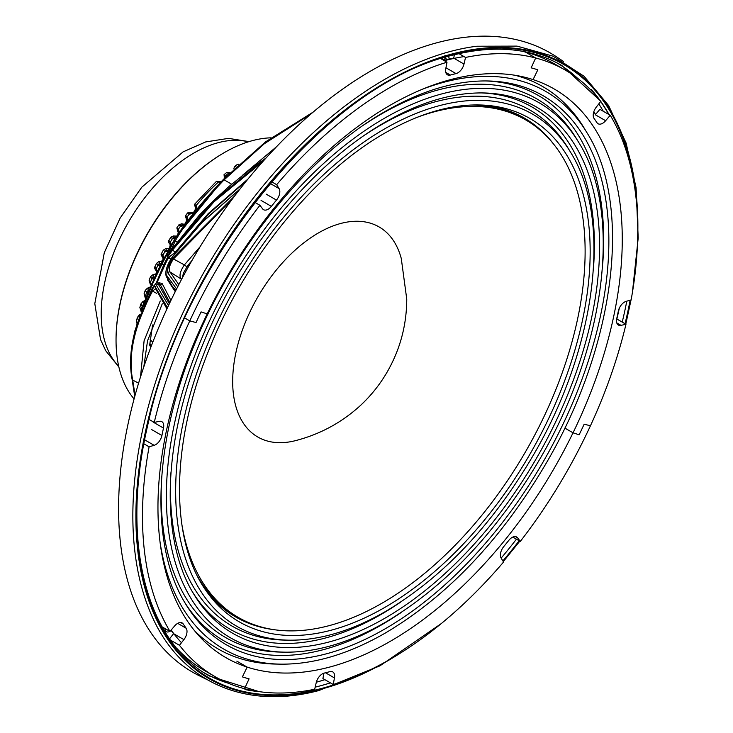 <?xml version="1.0" encoding="UTF-8"?>
<svg xmlns="http://www.w3.org/2000/svg" width="733" height="733" viewBox="0 0 733 733"><rect width="100%" height="100%" fill="white"/><g stroke="black" fill="none" stroke-linecap="round" stroke-linejoin="round"><path stroke-width="1.1" d="M415.565 117.94A287.272 165.86 -60 0 1 525.625 119.873A287.272 165.86 -60 0 1 569.66 350.072A287.272 165.86 -60 0 1 381.985 603.213A287.272 165.86 -60 0 1 238.353 617.443A287.272 165.86 -60 0 1 181.647 523.105M197.873 576.935A287.272 165.86 120 0 0 236.017 616.096L238.353 617.443M484.128 105.131A288.188 166.382 -60 0 1 554.066 144.667M525.625 119.873L523.289 118.526A287.272 165.86 120 0 0 470.302 105.066M160.188 543.153A321.97 185.889 -60 0 0 280.116 664.144L274.802 664.043A324.664 187.446 -60 0 1 194.511 630.664M181.482 642.731A342.907 197.974 -60 0 1 171.146 630.068M169.58 638.791L173.565 633.697A342.907 197.974 -60 0 1 170.981 630.261M443.822 60.381A342.907 197.974 -60 0 1 453.69 58.063L454.46 54.737M444.335 60.683A342.907 197.974 -60 0 1 464.044 56.588M593.822 111.728A342.907 197.974 -60 0 1 595.911 115.108M515.152 75.297A324.664 187.446 -60 0 1 584.201 128.138L586.95 132.691A321.97 185.889 -60 0 0 422.199 89.325M274.05 629.684A288.188 166.382 -60 0 1 204.837 588.883M244.95 689.524A352.692 203.627 120 0 0 259.61 691.705M315.181 687.133A352.692 203.627 120 0 0 318.287 686.363A352.692 203.627 120 0 0 330.427 682.863M204.351 672.912A352.307 203.407 120 0 0 228.284 683.211M316.335 682.203A352.307 203.407 120 0 0 324.902 679.674M616.847 319.002A352.307 203.407 120 0 0 619.33 308.126M603.277 111.26A352.307 203.407 120 0 0 598.815 103.875M577.549 78.266A352.307 203.407 120 0 0 556.659 62.69M449.072 59.089A6.716 3.876 120 0 0 448.349 56.359M447.68 55.772A6.716 3.876 120 0 0 442.329 57.76M441.889 58.283A6.716 3.876 120 0 0 441.385 58.979M164.971 628.52A6.716 3.876 120 0 0 166.354 631.699A6.716 3.876 120 0 0 168.443 631.901A6.716 3.876 120 0 0 169.809 631.315M170.477 630.856A6.716 3.876 120 0 0 171.064 630.371M165.035 629.519A6.716 3.876 120 0 0 165.933 629.079M444.61 60.179A6.716 3.876 120 0 0 444.638 60.033L445.032 58.182A6.716 3.876 120 0 0 445.169 57.275M501.152 558.115A352.692 203.627 120 0 0 516.435 539.176M622.225 322.108A352.692 203.627 120 0 0 626.788 301.171M609.041 114.586A352.692 203.627 120 0 0 600.748 101.411L609.031 114.577M600.556 101.145A352.692 203.627 120 0 0 591.348 89.554M441.22 623.627L379.941 665.839L318.947 690.523C243.209 710.698 178.293 680.554 150.192 612.028A356.54 205.854 -60 0 1 197.8 283.387A356.54 205.854 -60 0 1 452.371 50.934A356.54 205.854 -60 0 1 476.844 46.234L517.031 46.115L553.158 56.221L584.027 76.25L608.61 105.525L626.129 143.072L636.088 187.694L638.196 238.005L632.414 292.44M206.688 679.427L199.385 675.808A357.548 206.431 -60 0 1 150.696 347.598A357.548 206.431 -60 0 1 439.003 42.212A357.548 206.431 -60 0 1 556.686 56.945L563.466 61.462M311.039 113.908L264.356 143.714L224.133 179.832L223.583 179.228L265.419 141.991L313.101 112.149M265.914 158.154L212.543 201.667L172.832 247.91C169.277 252.711 168.031 253.618 169.066 250.631L175.572 237.859L223.354 179.484M168.508 305.533L155.543 283.836L152.217 288.179L136.961 324.334L135.468 329.511L152.097 289.837C154.251 286.209 155.442 285.467 155.68 287.602L167.472 307.75M239.847 189.215L202.326 222.218L172.603 256.523C167.857 263.944 165.667 269.634 166.043 273.592L166.299 274.921L176.598 288.958M173.556 241.175L167.481 253.407C166.666 256.22 168.315 254.837 172.438 249.247L211.278 203.829L264.036 160.243M172.209 243.475A1.823 1.567 29.6 0 1 172.228 243.448L174.985 238.821M135.119 330.766L135.468 329.511C130.419 347.515 129.283 364.063 132.068 379.144A1.823 1.558 169.3 0 0 132.71 380.079L135.064 395.353M177.716 286.759L167.793 272.868C166.803 269.973 168.581 264.934 173.116 257.75L234.725 195.867M231.646 184.212L224.133 179.832C200.466 204.764 184.175 225.123 175.251 240.891L170.991 250.301M171.22 250.026L171.046 249.916A1.823 1.649 -158.9 0 0 169.066 250.631M152.601 324.966L149.825 344.07A2.19 1.796 -177.1 0 1 149.752 344.473L149.77 345.243L150.457 345.362A175.169 101.136 -60 0 0 150.283 346.397L150.512 348.477M149.752 344.473L152.583 325.031M162.268 303.746L147.544 340.79L143.787 366.921M150.155 339.617L152.766 342.21M140.489 377L144.108 340.717L160.252 300.942M155.543 288.729L152.528 291.111A1.823 1.228 -151.1 0 1 152.097 289.837M156.578 293.31L152.528 291.111C134.331 325.608 127.725 355.267 132.71 380.079L138.583 383.176M166.95 308.868L155.524 288.545A1.823 1.732 -7.6 0 1 155.68 287.602M151.713 344.931A1.823 0.815 -170.6 0 0 150.457 345.362L149.889 342.962M229.905 172.75A1.823 1.054 113.8 0 0 229.246 173.107L229.456 173.19M229.246 173.107L226.689 172.493L224.041 174.665L226.204 175.627A1.823 1.209 125.8 0 0 225.113 177.624M219.231 181.802A42.367 24.464 120 0 0 219.094 181.692L220.111 181.692A1.823 1.063 113.8 0 0 220.056 181.665A1.823 1.063 113.8 0 0 218.883 182.086L220.679 182.306M218.883 182.086L216.418 181.363L194.437 204.425L195.564 208.108A1.823 1.173 127.7 0 0 195.738 208.209M195.39 204.965C193.961 204.086 194.163 204.324 196.004 205.671L196.316 205.918A1.823 1.173 127.7 0 0 195.876 208.355L193.814 212.02L194.428 212.158M196.004 210.353L196.316 205.918M192.752 212.973A42.367 24.464 120 0 0 190.562 212.313L191.029 213.276A1.823 1.099 114.2 0 0 189.765 214.091L193.649 213.101M189.765 214.091L189.398 213.926C187.309 212.836 187.062 212.616 188.656 213.276M186.466 216.125C184.89 215.511 185.018 215.905 186.842 217.298L187.153 217.545A1.823 1.154 128.2 0 0 186.805 219.845L185.174 223.931M187.822 220.45L187.153 217.545M184.542 224.344A42.367 24.464 120 0 0 181.912 223.931L182.233 225.223A1.823 1.109 114.4 0 0 180.978 226.167L183.791 225.81M180.978 226.167L180.611 226.002C178.54 224.884 178.376 224.518 180.098 224.903M181.866 225.058A1.823 1.109 114.4 0 0 180.611 226.002A168.297 97.168 120 0 0 178.211 229.548A1.823 1.145 128.5 0 0 177.945 231.71L176.827 227.89L178.522 229.796A1.823 1.136 128.6 0 0 178.256 231.958L177.872 234.303M179.383 232.004L178.522 229.796M176.571 236.338L174.005 237.73A1.823 1.118 114.7 0 0 172.768 238.793L175.114 238.61M172.768 238.793L170.826 237.226L168.865 240.442L170.496 242.559A1.823 1.127 128.9 0 0 170.313 244.575L169.131 249.431M171.412 244.914L170.496 242.559L170.01 243.897M168.847 249.257L167.307 250.695L166.409 250.686A1.823 1.127 115 0 0 165.2 251.868L168.324 251.043M165.2 251.868L163.34 250.1L161.553 253.426L163.129 255.744A1.823 1.109 129.1 0 0 163.019 257.613L162.9 260.389M164.11 257.979L163.129 255.744M162.479 261.021A42.367 24.464 120 0 0 160.252 261.489A42.367 24.464 120 0 0 159.501 261.69L159.51 263.99A1.823 1.136 115.4 0 0 158.346 265.282L160.399 265.144M158.346 265.282L156.55 263.321L154.947 266.72L156.486 269.24A1.823 1.09 129.3 0 0 156.441 270.953L156.486 273.895M157.531 271.54L156.486 269.24M155.533 276.084L154.443 277.431L153.362 277.541A1.823 1.145 115.8 0 0 152.244 278.925L154.223 278.787M152.244 278.925L150.503 276.79L149.092 280.235L150.622 282.929A1.823 1.072 129.4 0 0 150.641 284.496L151.09 285.476M151.566 284.431L150.622 282.929M148.552 291.294L148.02 291.221A1.823 1.154 116.2 0 0 146.957 292.696L147.901 292.879M146.957 292.696L145.253 290.396L144.053 293.86L145.574 296.709A1.823 1.054 129.4 0 0 145.647 298.129L145.785 298.276M146.142 297.351L145.574 296.709M143.375 305.047A1.823 1.164 116.7 0 0 142.523 306.476L142.862 306.605M142.523 306.476L140.846 304.021M144.777 300.997A42.367 24.464 120 0 0 143.622 301.675A1.823 1.026 -121.2 0 0 142.825 301.639L140.837 304.039L139.847 307.503L141.396 310.471A1.823 1.035 129.3 0 0 141.35 311.525M156.468 273.885A42.367 24.464 120 0 0 153.417 274.912L153.005 277.367A1.823 1.145 115.8 0 0 151.887 278.76A168.297 97.168 120 0 0 150.302 282.663A1.823 1.072 129.4 0 0 150.32 284.239A1.823 1.072 129.4 0 0 150.503 284.34M153.417 274.912A1.823 1.2 -111.7 0 0 152.656 274.866L150.503 276.79M153.005 277.367L153.362 277.541A42.716 24.665 -60 0 1 155.204 276.671M156.221 269.863L156.23 269.02M159.153 263.825A1.823 1.136 115.4 0 0 157.98 265.108A168.297 97.168 120 0 0 156.166 268.974A1.823 1.09 129.3 0 0 156.129 270.697A1.823 1.09 129.3 0 0 156.303 270.798M161.278 263.358L159.51 263.99A42.716 24.665 -60 0 1 161.287 263.339L152.601 282.223A1.823 1.246 25.5 0 0 152.583 282.278M159.501 261.69A1.823 1.274 -106.1 0 0 158.795 261.626L156.55 263.321M162.744 256.724L162.9 255.56M169.332 248.405A42.367 24.464 120 0 0 166.318 248.716L166.043 250.512A1.823 1.127 115 0 0 164.843 251.703A168.297 97.168 120 0 0 162.818 255.487A1.823 1.109 129.1 0 0 162.699 257.356A1.823 1.109 129.1 0 0 162.882 257.466M166.318 248.716A1.823 1.338 -100 0 0 165.695 248.634L169.396 248.295M166.043 250.512L166.409 250.686A42.716 24.665 -60 0 1 168.059 250.255M176.644 236.154A42.367 24.464 120 0 0 173.803 236.099L173.639 237.556A1.823 1.118 114.7 0 0 172.402 238.628A168.297 97.168 120 0 0 170.184 242.311A1.823 1.127 128.9 0 0 169.992 244.327A1.823 1.127 128.9 0 0 170.175 244.428M173.803 236.099A1.823 1.393 -93.2 0 0 173.29 235.999L170.826 237.226M173.639 237.556L174.005 237.73A42.716 24.665 -60 0 1 175.434 237.51M177.972 231.454L177.643 230.95M177.734 230.391L178.229 230.235M181.912 223.931A1.823 1.439 -85.7 0 0 181.527 223.831L178.944 224.793L176.827 227.89M184.918 223.895L182.233 225.223A42.716 24.665 -60 0 1 183.378 225.187M190.662 213.111A1.823 1.099 114.2 0 0 189.398 213.926A168.297 97.168 120 0 0 186.842 217.298A1.823 1.154 128.1 0 0 186.494 219.607A1.823 1.154 128.1 0 0 186.668 219.708M190.562 212.313A1.823 1.466 -77.7 0 0 190.333 212.24L187.63 212.9L185.376 215.859L186.494 219.607M193.814 212.02L191.029 213.276A42.716 24.665 -60 0 1 191.835 213.349M195.94 210.316L195.299 210.169M195.821 208.245L195.738 207.256M218.874 181.619A1.823 1.484 -51.4 0 1 219.094 181.692L219.735 181.527A1.823 1.063 113.8 0 0 219.68 181.5A1.823 1.063 113.8 0 0 218.507 181.912A168.297 97.168 120 0 0 196.004 205.671A1.823 1.173 127.7 0 0 195.564 208.108M225.141 178.165L224.564 178.137A48.827 28.193 -60 0 1 224.591 178.165L224.38 177.972A1.823 1.466 -42.3 0 0 224.564 178.137M224.216 177.734A1.823 1.466 -42.3 0 0 224.38 177.972L224.041 174.665M229.997 172.658A1.823 1.054 113.8 0 0 229.924 172.621A1.823 1.054 113.8 0 0 228.861 172.942A168.297 97.168 120 0 0 225.892 175.398A1.823 1.209 125.8 0 0 224.903 177.844M229.209 173.162L230.052 172.695M233.845 168.874L234.468 166.51L235.962 166.849M238.408 164.559L237.162 164.577L234.468 166.51M150.274 287.281A42.367 24.464 120 0 0 148.112 288.271L148.02 291.221A42.716 24.665 -60 0 1 148.772 290.772M148.112 288.271A1.823 1.118 -116.7 0 0 147.324 288.234L145.253 290.396M147.663 291.047A1.823 1.154 116.2 0 0 146.6 292.522A168.297 97.168 120 0 0 145.253 296.444A1.823 1.054 129.4 0 0 145.326 297.864A1.823 1.054 129.4 0 0 145.51 297.974M143.622 301.675L143.521 304.928M142.825 301.639L144.987 300.42M143.164 304.754A1.823 1.164 116.7 0 0 142.175 306.293A168.297 97.168 120 0 0 141.075 310.206A1.823 1.035 129.3 0 0 141.194 311.479A1.823 1.035 129.3 0 0 141.332 311.562M140.067 314.943A42.367 24.464 120 0 0 139.994 314.998L139.004 317.948M139.994 314.998A1.823 0.925 -125.4 0 0 139.197 314.961L137.3 317.591M138.372 319.826L137.291 317.618L136.53 321.045L137.254 323.354M134.762 332.113L134.652 330.995M135.632 328.925L134.102 334.752M152.629 282.168A1.823 1.246 25.5 0 0 152.601 282.223L159.4 267.316A1.823 1.64 23.6 0 1 159.437 267.243M159.373 267.398A1.823 1.64 23.6 0 1 159.4 267.316L161.315 263.284M153.408 286.099L152.07 284.89L143.356 306.55M156.276 282.984L163.862 264.64L161.947 264.146L152.07 284.89A1.823 1.246 25.5 0 1 151.951 283.937L160.591 264.998A1.823 1.64 23.6 0 1 161.947 264.146L167.261 253.975M147.36 294.245L141.414 311.36L145.867 298.074L151.951 283.937M160.591 264.998L168.553 250.713M168.352 257.704L165.484 263.642A2.19 1.97 -156.9 0 1 163.862 264.64L167.72 256.99M165.484 263.642L156.972 282.709M169.919 302.555L160.261 284.587L158.31 284.12L169.341 303.755M159.043 282.819L162.066 283.396A2.19 2.08 -8.1 0 1 160.261 284.587L157.742 282.837L158.31 284.12A1.823 1.732 173 0 0 156.798 285.128M162.066 283.396L170.945 300.393M156.413 282.911A1.823 1.787 63.9 0 0 156.395 282.92L156.395 282.92A1.823 1.787 63.9 0 0 155.543 283.836M167.582 253.114A1.823 1.649 21.5 0 1 167.665 252.848L167.344 253.719A1.823 1.713 18.2 0 1 167.481 253.407M262.991 161.416L214.009 201.813L172.53 250.045A1.823 1.063 -144.9 0 1 172.438 249.247M175.407 252.738A2.19 1.283 35.5 0 0 175.26 252.198L172.53 250.045C168.205 256.376 166.721 258.263 168.077 255.689M175.993 290.14L172.512 286.64L175.902 290.323M175.233 291.661L167.729 280.162A2.19 2.08 160 0 0 167.811 279.979M172.512 286.64L166.18 276.314A1.823 1.741 -19.8 0 1 166.299 274.921M166.18 276.314L165.823 274.499A1.823 1.668 -4 0 1 166.043 273.592M167.729 280.162L167.509 279.392M169.25 257.274L168.782 258.776L168.333 257.686L175.26 252.198L208.126 213.688L248.029 178.971M246.728 180.565L209.611 213.028L179.035 248.13M171.421 258.144L168.764 258.557M167.793 272.868A1.823 1.732 -19.9 0 1 170.074 272.016L178.806 284.633M173.116 257.75A1.823 1.072 37.3 0 0 173.492 258.932C169.47 264.934 168.324 269.295 170.074 272.016L181.28 279.108C178.916 276.213 179.952 271.476 184.368 264.915L200.146 246.673M232.544 198.771L173.492 258.932L184.368 264.915A2.19 1.301 38.7 0 0 187.501 265.905L183.452 273.097L182.224 278.119M242.147 175.59L276.561 146.701M170.001 631.425L174.601 625.982A9.117 5.268 -60 0 1 182.151 622.949A9.117 5.268 -60 0 1 183.25 623.994A333.781 192.715 120 0 0 186.136 628.227A9.117 5.268 -60 0 1 183.91 639.616L179.475 645.297A350.2 202.189 120 0 0 215.016 676.632A350.2 202.189 120 0 0 244.538 688.708L249.083 678.85A339.26 195.867 -60 0 1 242.394 676.889L247.158 667.103A328.311 189.554 -60 0 1 225.956 657.675A328.311 189.554 -60 0 1 159.684 539.021A328.311 189.554 -60 0 1 207.192 313.889L201.089 311.91A339.26 195.867 120 0 0 196.05 322.538L189.792 320.898A350.2 202.189 120 0 0 154.251 422.428L159.208 421.347A9.117 5.268 -60 0 1 161.856 421.667A9.117 5.268 -60 0 1 163.486 428.072A333.781 192.715 120 0 0 161.92 435.503A9.117 5.268 -60 0 1 154.15 445.316L149.101 446.809A350.2 202.189 120 0 0 144.328 550.062A350.2 202.189 120 0 0 170.001 631.425L162.167 626.907M333.231 684.485A350.2 202.189 120 0 0 420.256 639.753A350.2 202.189 120 0 0 503.562 562.019L501.143 558.106A9.117 5.268 -60 0 1 503.745 546.607A333.781 192.715 120 0 0 508.849 540.331A9.117 5.268 -60 0 1 516.655 536.996A9.117 5.268 -60 0 1 517.608 537.839L520.311 541.412A350.2 202.189 120 0 0 590.432 425.8L584.174 424.16A339.26 195.867 -60 0 1 579.134 434.788L573.032 432.809L579.134 434.788A339.26 195.867 120 0 0 584.174 424.16L590.432 425.8A350.2 202.189 120 0 0 625.973 324.27L621.016 325.351A9.117 5.268 -60 0 1 618.377 325.031A9.117 5.268 -60 0 1 616.737 318.626A333.781 192.715 120 0 0 618.313 311.195A9.117 5.268 -60 0 1 626.074 301.382L631.122 299.889A350.2 202.189 120 0 0 635.896 196.636A350.2 202.189 120 0 0 610.232 115.273L605.623 120.716A9.117 5.268 -60 0 1 598.073 123.749A9.117 5.268 -60 0 1 596.974 122.704A333.781 192.715 120 0 0 594.087 118.471A9.117 5.268 -60 0 1 596.314 107.082L600.758 101.401A350.2 202.189 120 0 0 565.207 70.066A350.2 202.189 120 0 0 535.686 57.989L531.141 67.848A339.26 195.867 -60 0 1 537.83 69.809L533.065 79.595L537.83 69.809A339.26 195.867 120 0 0 531.141 67.848L535.686 57.989A350.2 202.189 120 0 0 465.537 57.449L463.989 64.073A9.117 5.268 -60 0 1 456.036 73.602A333.781 192.715 120 0 0 450.383 75.05A9.117 5.268 -60 0 1 447.469 74.803A9.117 5.268 -60 0 1 445.765 68.755L446.993 62.213A350.2 202.189 120 0 0 359.967 106.945A350.2 202.189 120 0 0 276.671 184.679L279.081 188.592A9.117 5.268 -60 0 1 276.478 200.091A333.781 192.715 120 0 0 271.375 206.367A9.117 5.268 -60 0 1 263.568 209.702A9.117 5.268 -60 0 1 262.616 208.859L259.922 205.286A350.2 202.189 120 0 0 189.792 320.898L196.05 322.538A339.26 195.867 -60 0 1 201.089 311.91L207.192 313.889A328.311 189.554 -60 0 1 361.845 123.593A328.311 189.554 -60 0 1 533.065 79.595A328.311 189.554 -60 0 1 554.267 89.023A328.311 189.554 -60 0 1 620.539 207.677A328.311 189.554 -60 0 1 573.032 432.809A328.311 189.554 -60 0 1 418.378 623.105A328.311 189.554 -60 0 1 247.158 667.103L236.841 661.148L247.158 667.103L242.394 676.889A339.26 195.867 120 0 0 249.083 678.85L244.538 688.708A350.2 202.189 120 0 0 314.686 689.249L316.235 682.625A9.117 5.268 -60 0 1 324.188 673.096A333.781 192.715 120 0 0 329.841 671.648A9.117 5.268 -60 0 1 332.755 671.895A9.117 5.268 -60 0 1 334.459 677.943L333.231 684.485L322.914 678.529L323.922 673.169M154.251 422.428L149.092 419.45M189.792 320.898L184.798 318.021L189.792 320.898M149.101 446.809L143.87 443.786M179.475 645.297L170.523 640.129M177.194 648.769A350.2 202.189 120 0 0 204.699 670.677L215.016 676.632M276.671 184.679L271.622 181.766M565.207 70.066L554.89 64.11A350.2 202.189 120 0 0 525.369 52.034L535.686 57.989L525.369 52.034A350.2 202.189 120 0 0 522.171 51.246M465.537 57.449L458.977 53.665M446.993 62.213L440.79 58.631M259.922 205.286L254.901 202.39M610.232 115.273L599.906 109.318L595.535 114.485M573.032 432.809L564.831 428.072L573.032 432.809M625.973 324.27L616.682 318.91M520.311 541.412L512.807 537.078M271.082 137.822A153.215 88.455 120 0 0 224.38 152.565A153.215 88.455 120 0 0 219.671 155.405A153.215 88.455 120 0 0 116.043 340.213A153.215 88.455 120 0 0 134.084 398.926M116.043 340.213L116.043 339.471A152.299 87.933 -60 0 1 219.048 155.762A152.299 87.933 -60 0 1 223.739 152.94L224.38 152.565M232.673 381.49A121.293 70.029 120 0 0 296.214 440.451C320.266 434.138 341.56 422.593 360.086 405.816C370.559 396.132 379.428 385.146 386.676 372.859C399.961 350.072 406.659 325.489 406.751 299.11L401.272 258.474A121.293 70.029 120 0 0 307.228 240.259A121.293 70.029 120 0 0 232.673 381.49M118.728 366.344A131.326 75.82 -60 0 1 111.407 259.024A131.326 75.82 -60 0 1 194.071 152.931A131.326 75.82 -60 0 1 248.359 141.826M486.895 105.332A290.625 167.793 -60 0 1 583.239 316.638A290.625 167.793 -60 0 1 384.669 607.501A290.625 167.793 -60 0 1 206.394 591.174C169.928 540.542 170.477 444.702 208.584 350.74C244.556 259.033 314.375 173.043 385.366 132.792C421.759 112.012 455.605 102.849 486.895 105.332M570.457 152.07C612.761 218.92 596.525 347.616 533.083 455.605C492.035 525.442 442.796 577.43 385.366 611.579C351.4 631.076 319.167 640.605 288.655 640.175A295.711 170.725 -60 0 1 181.592 430.445A295.711 170.725 -60 0 1 384.752 128.816A295.711 170.725 -60 0 1 570.457 152.07L568.203 148.341A297.91 171.998 -60 0 0 381.114 124.903A297.91 171.998 -60 0 0 366.069 134.212M288.655 640.175L284.294 640.083A297.91 171.998 -60 0 1 170.991 472.098M481.306 92.917A301.602 174.133 -60 0 1 593.51 267.664M400.291 602.343A301.602 174.133 -60 0 1 381.114 614.41A301.602 174.133 -60 0 1 192.852 592.539M483.487 92.944A303.81 175.407 -60 0 1 593.483 308.419A303.81 175.407 -60 0 1 384.752 618.313A303.81 175.407 -60 0 1 193.961 594.417C159.721 539.515 162.616 441.614 201.996 346.416C239.938 251.831 312.066 163.651 385.366 122.072C420.137 102.162 452.847 92.45 483.487 92.944M578.704 142.385C622.867 212.158 605.925 346.599 539.662 459.38C496.772 532.332 445.343 586.638 385.366 622.299C349.898 642.667 316.235 652.617 284.386 652.159A308.84 178.311 -60 0 1 172.567 433.121A308.84 178.311 -60 0 1 384.752 118.086A308.84 178.311 -60 0 1 578.704 142.385L576.45 138.647A311.049 179.585 -60 0 0 381.114 114.183A311.049 179.585 -60 0 0 365.327 123.959M284.386 652.159L280.024 652.068A311.049 179.585 -60 0 1 161.736 476.578M485.576 80.932A314.732 181.711 -60 0 1 602.773 263.184M401.043 612.596A314.732 181.711 -60 0 1 381.114 625.13A314.732 181.711 -60 0 1 184.606 602.233M487.757 80.96A316.94 182.984 -60 0 1 602.508 305.743A316.94 182.984 -60 0 1 384.752 629.042A316.94 182.984 -60 0 1 185.715 604.111C149.981 546.809 153.005 444.674 194.08 345.371C233.662 246.709 308.895 154.727 385.366 111.352C421.64 90.58 455.77 80.447 487.757 80.96M363.577 672.958A354.277 204.544 -60 0 1 319.909 688.901A354.277 204.544 -60 0 1 145.491 433.515A354.277 204.544 -60 0 1 453.864 54.077A354.277 204.544 -60 0 1 636.317 200.558M630.142 300.182A354.277 204.544 -60 0 1 625.038 323.729M519.175 540.762A354.277 204.544 -60 0 1 502.875 560.919M444.803 60.124L441.742 58.475M447.313 59.501L444.006 57.632M637.563 241.313A354.955 204.938 120 0 0 453.993 53.472A354.955 204.938 120 0 0 145.033 433.634A354.955 204.938 120 0 0 319.78 689.506A354.955 204.938 120 0 0 399.494 653.671M503.104 561.276A354.955 204.938 120 0 0 519.523 540.963M625.423 323.949A354.955 204.938 120 0 0 630.609 300.044M177.047 242.018L175.251 240.891A1.823 1.567 -150.8 0 0 173.409 241.524M181.647 225.095A40.553 23.41 -60 0 1 182.178 225.196M147.599 291.569A50.641 29.238 120 0 0 146.875 291.89M150.439 344.583A44.539 25.71 120 0 0 149.743 344.977M167.765 252.638A1.823 1.649 21.5 0 0 167.665 252.848L172.228 243.448A1.823 1.567 29.6 0 1 172.237 243.42M165.823 274.499C165.594 271.146 166.73 266.968 169.231 261.974L172.713 256.293A1.823 1.072 36.8 0 0 172.603 256.523M163.486 428.072L153.17 422.116M151.594 429.547L161.92 435.503M154.15 445.316L144.63 439.818M183.91 639.616L173.996 633.898M177.688 623.343L186.136 628.227M183.25 623.994L180.703 622.528M454.139 58.374L463.989 64.073M456.036 73.602L445.948 67.775M445.792 72.402L450.383 75.05M261.058 200.411L271.375 206.367M276.478 200.091L266.161 194.126M270.184 183.461L279.081 188.592M616.774 322.905L621.016 325.351M595.306 114.76L605.623 120.716M334.459 677.943L325.507 672.775M517.608 537.839L515.446 536.593M118.883 367.041L105.754 350.777L100.531 339.526L94.804 303.645L104.315 252.592L120.157 218.04L141.817 187.172L183.122 151.85L205.68 141.927L228.531 138.372L249.037 141.616M280.116 664.144C313.312 664.62 348.386 654.248 385.366 633.019C447.9 595.847 501.519 539.222 546.232 463.164C615.326 345.573 632.982 205.405 586.95 132.691M258.996 691.613L209.372 675.982C145.656 640.734 120.606 540.661 147.635 425.653C182.508 259.409 327.853 83.287 453.031 55.103C494.885 44.594 531.15 48.057 561.826 65.503L600.18 100.668M503.296 561.597L519.825 541.137M625.78 324.16L631.058 299.907M266.134 157.907L250.759 168.929L229.511 186.045L214.586 199.614L199.064 215.438L170.056 251.437M313.156 112.103L265.694 141.771L223.583 179.228C203.151 200.613 187.144 220.157 175.572 237.859M147.553 340.735L162.286 303.774M134.735 396.535L132.068 379.144M155.524 288.545L156.001 288.857M150.32 284.239L149.092 280.235M152.656 274.866L156.596 273.611M156.129 270.697C154.516 268.562 154.122 267.233 154.947 266.72L154.947 266.72M158.795 261.626L162.57 260.829M162.699 257.356C161.068 255.276 160.692 253.966 161.553 253.416L161.553 253.416M165.695 248.634L163.34 250.1M220.056 181.665L221.256 181.692M169.992 244.327C168.352 242.33 167.967 241.038 168.865 240.442L168.865 240.442M173.29 235.999L176.671 236.099M181.527 223.831L184.56 224.325M190.333 212.24L193.384 213.23M216.418 181.363L219.68 181.5M226.689 172.493L229.924 172.621M237.162 164.577L238.775 164.219M150.467 286.85L147.324 288.234M145.326 297.864L144.053 293.86M141.194 311.479L139.847 307.503M140.351 314.173L139.197 314.961M137.071 323.986L136.53 321.045M149.844 345.536L150.467 345.197M168.572 250.677L162.79 260.407M162.781 260.435L161.297 263.321M136.961 324.334L152.29 288.014L156.395 282.92L159.088 282.956M167.344 253.719L167.564 256.816L168.333 257.686M240.131 188.848L203.05 221.366L172.713 256.293M187.501 265.905L192 260.435"/></g></svg>
